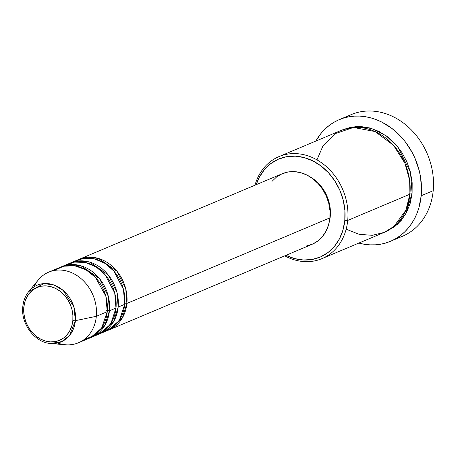 <?xml version="1.0" encoding="UTF-8"?>
<svg xmlns="http://www.w3.org/2000/svg" width="456" height="456" viewBox="0 0 456 456"><rect width="100%" height="100%" fill="white"/><g stroke="black" fill="none" stroke-linecap="round" stroke-linejoin="round"><path stroke-width="0.68" d="M83.693 339.845L94.455 335.354L101.705 327.835L107.245 311.71L96.33 316.31L75.405 320.659A2.132 0.644 -174.5 0 1 72.84 320.522A28.705 23.854 67.1 0 1 45.714 341.116A28.705 23.854 67.1 0 1 23.826 307.247L24.812 302.066L26.699 297.335L29.412 293.242L32.86 289.942L36.896 287.559L41.376 286.191L46.124 285.889L50.952 286.659L55.683 288.477L60.135 291.27L64.125 294.935L67.516 299.324L70.167 304.277L71.974 309.595L72.88 315.085L72.84 320.522L71.854 325.709L69.967 330.435L67.254 334.533L63.806 337.833L59.77 340.21L55.29 341.584L50.542 341.886L45.714 341.116L40.983 339.298L36.531 336.5L32.541 332.84L29.15 328.445L26.499 323.492L24.692 318.174L23.786 312.691L23.826 307.247A2.132 0.644 -174.5 0 1 22.8 306.592A2.132 0.644 -174.5 0 1 22.88 306.432A2.132 0.644 5.5 0 0 22.8 306.592A2.132 0.644 5.5 0 0 23.826 307.247A28.705 23.854 67.1 0 1 50.952 286.659A28.705 23.854 67.1 0 1 72.84 320.522A2.132 0.644 5.5 0 0 75.405 320.659L73.849 306.745L63.179 290.438L53.962 285L43.93 283.575L28.768 291.544A30.757 25.559 67.1 0 1 59.383 287.639A30.757 25.559 67.1 0 1 75.405 320.659L96.33 316.31A38.321 31.846 -112.9 0 0 76.369 275.173A38.321 31.846 -112.9 0 0 38.23 280.035L28.768 291.544C25.376 295.733 23.387 300.749 22.8 306.586C20.657 323.76 34.759 342.661 50.662 343.493L61.754 341.595L69.591 335.462L75.405 320.659A30.757 25.559 67.1 0 1 50.662 343.493L65.504 344.759A38.321 31.846 -112.9 0 0 96.33 316.31L107.245 311.71A38.321 31.846 -112.9 0 0 93.218 275.128A38.321 31.846 -112.9 0 0 59.645 267.529L48.729 272.129A38.321 31.846 67.1 0 1 82.302 279.727A38.321 31.846 67.1 0 1 96.33 316.31A38.321 31.846 67.1 0 1 78.495 342.764A38.321 31.846 67.1 0 1 57.616 343.015M124.801 303.229A2.132 0.644 -174.5 0 1 126.893 303.428L122.368 317.923L107.952 330.315A38.321 31.846 67.1 0 0 109.058 329.882A38.321 31.846 67.1 0 0 126.893 303.428L329.899 217.871A38.321 31.846 -112.9 0 0 315.865 181.288A38.321 31.846 -112.9 0 0 282.292 173.69L79.287 259.253A38.321 31.846 67.1 0 1 112.86 266.845A38.321 31.846 67.1 0 1 126.893 303.428A2.132 0.644 5.5 0 0 124.801 303.229M102.343 332.247L112.575 327.516L119.432 320.072L124.71 304.346A38.321 31.846 -112.9 0 0 110.677 267.769A38.321 31.846 -112.9 0 0 77.104 260.171L70.56 262.93A38.321 31.846 67.1 0 1 104.128 270.528A38.321 31.846 67.1 0 1 118.161 307.11L113.641 321.6L99.226 333.997A38.321 31.846 67.1 0 0 100.326 333.564A38.321 31.846 67.1 0 0 118.161 307.11L124.71 304.346L118.161 307.11A2.132 0.644 5.5 0 0 116.069 306.911A2.132 0.644 -174.5 0 1 118.161 307.11L117.044 292.655L108.232 274.917L89.764 262.126L79.065 260.9L69.477 263.414A38.321 31.846 67.1 0 1 70.56 262.93M94.774 335.639L104.481 330.703L110.962 323.344L115.978 308.028A38.321 31.846 -112.9 0 0 101.944 271.445A38.321 31.846 -112.9 0 0 68.377 263.853L61.828 266.612A38.321 31.846 67.1 0 1 95.401 274.204A38.321 31.846 67.1 0 1 109.429 310.787L104.909 325.282L90.493 337.679A38.321 31.846 67.1 0 0 91.593 337.24A38.321 31.846 67.1 0 0 109.429 310.787L115.978 308.028L109.429 310.787A2.132 0.644 5.5 0 0 106.522 310.753A2.132 0.644 -174.5 0 1 109.429 310.787L108.311 296.337L99.499 278.599L81.031 265.808L70.332 264.583L60.745 267.096A38.321 31.846 67.1 0 1 61.828 266.612M285.73 255.206L294.496 258.58L303.457 260.011L312.257 259.447L320.562 256.91L328.058 252.493L334.442 246.371L339.481 238.779L342.98 230.012L344.804 220.396L344.878 210.307L343.203 200.138L339.845 190.272L334.932 181.089L328.651 172.944L321.241 166.149L312.993 160.968L304.22 157.599L295.266 156.169L286.465 156.733L278.154 159.269L270.664 163.681L264.28 169.803L259.236 177.395L256.192 184.697A53.227 44.232 67.1 0 1 309.356 159.321A53.227 44.232 67.1 0 1 344.804 220.396L347.711 220.43A55.358 45.999 -112.9 0 0 309.938 156.556A55.358 45.999 -112.9 0 0 254.978 185.204A55.358 45.999 67.1 0 1 278.952 156.619A55.358 45.999 67.1 0 1 327.448 167.586A55.358 45.999 67.1 0 1 347.711 220.43L409.921 194.21A55.358 45.999 -112.9 0 0 389.658 141.366A55.358 45.999 -112.9 0 0 341.162 130.399L278.952 156.619M345.397 117.568A66 54.845 67.1 0 1 406.205 125.2A66 54.845 67.1 0 1 433.2 190.688A66 54.845 -112.9 0 0 409.038 127.686A66 54.845 -112.9 0 0 351.217 114.61L339.213 119.666A66 54.845 67.1 0 1 397.033 132.747A66 54.845 67.1 0 1 421.196 195.749L433.2 190.688L421.196 195.749A66 54.845 67.1 0 1 390.478 241.309A66 54.845 67.1 0 1 358.821 243.099L364.372 244.291L369.924 244.872L375.436 244.832L380.84 244.171L386.089 242.9L391.14 241.024L395.933 238.568L400.425 235.552L404.58 232.007L408.348 227.96L411.7 223.463L414.595 218.549L417.018 213.265L418.933 207.668L421.196 195.749L421.515 189.542L420.517 176.917L419.212 170.63L415.045 158.392L412.23 152.566L405.253 141.77L401.166 136.908L391.978 128.484L381.752 122.06L376.371 119.677L370.876 117.882L365.324 116.685L359.767 116.103L354.261 116.143L348.851 116.804L343.602 118.075L338.551 119.951L333.758 122.407L329.266 125.428L325.111 128.974L321.343 133.015L315.826 141.081A66 54.845 67.1 0 1 339.213 119.666M409.197 193.258A2.132 0.644 -174.5 0 1 412.104 193.287L405.68 214.035L397.541 224.289L385.246 231.944L394.691 226.672L401.331 220.305L406.575 212.41L410.212 203.285L412.104 193.287A2.132 0.644 5.5 0 0 409.197 193.258M346.161 229.174L359.117 234.304L372.29 235.319L384.231 232.389L393.95 226.438L405.851 210.273L409.921 194.21L347.711 220.43A55.358 45.999 67.1 0 1 321.953 258.637A55.358 45.999 67.1 0 1 284.749 255.833A55.358 45.999 -112.9 0 0 347.711 220.43L344.804 220.396A53.227 44.232 67.1 0 1 285.958 255.326M271.918 181.442L276.518 177.036L281.911 173.856L287.89 172.032L294.228 171.621L300.681 172.653L306.996 175.081L312.93 178.815L318.265 183.705L322.791 189.571L326.325 196.177L328.747 203.285L329.95 210.609L329.899 217.871L126.893 303.428L125.776 288.979L116.964 271.24L98.496 258.449L87.797 257.224L78.21 259.738A38.321 31.846 67.1 0 1 79.287 259.253M330.264 216.457A36.195 30.079 -112.9 0 0 309.972 176.757L314.241 179.573L319.28 184.19L323.549 189.73L326.889 195.972L329.175 202.681L330.315 209.6L330.264 216.457L329.198 222.374A36.195 30.079 -112.9 0 0 330.264 216.457L330.264 216.457M22.88 306.432A30.757 25.559 67.1 0 1 28.768 291.544M33.966 286.904A38.321 31.846 67.1 0 1 48.729 272.129M91.593 337.24L98.143 334.482A38.321 31.846 -112.9 0 0 115.978 308.028L114.724 293.048L105.148 274.757L96.273 267.056L85.54 262.508L74.619 262.08L65.191 265.449M78.495 342.764L89.41 338.164A38.321 31.846 -112.9 0 0 107.245 311.71L105.843 296.172L95.435 277.345L85.927 269.77L74.687 265.78L63.618 266.213L54.446 270.448M390.478 241.309L402.483 236.248A66 54.845 -112.9 0 0 433.2 190.688A66 54.845 67.1 0 1 396.298 238.351M342.262 129.954L351.433 127.076L360.588 126.489L369.901 127.976L379.027 131.482L387.606 136.874L395.306 143.936L401.839 152.407L406.952 161.96L410.446 172.22L412.184 182.799L412.104 193.287L410.52 172.533L397.957 147.031L386.152 135.802L371.532 128.449L356.136 126.511L342.262 129.954M321.953 258.637L384.163 232.417A55.358 45.999 -112.9 0 0 409.921 194.21L409.642 180.342L404.934 163.265L393.511 145.287L375.071 131.556L353.508 127.463L334.949 133.722L322.882 146.114L316.954 159.862M109.058 329.882L312.064 244.325A38.321 31.846 -112.9 0 0 329.899 217.871L328.582 224.791L326.068 231.106L322.438 236.573L317.838 240.979L312.445 244.159L306.466 245.983M100.326 333.564L106.875 330.799A38.321 31.846 -112.9 0 0 124.71 304.346L123.456 289.366L113.875 271.081L105.005 263.374L94.272 258.826L83.345 258.398L73.923 261.772M70.116 265.426L72.618 264.508M79.025 261.676L81.35 260.832"/></g></svg>
